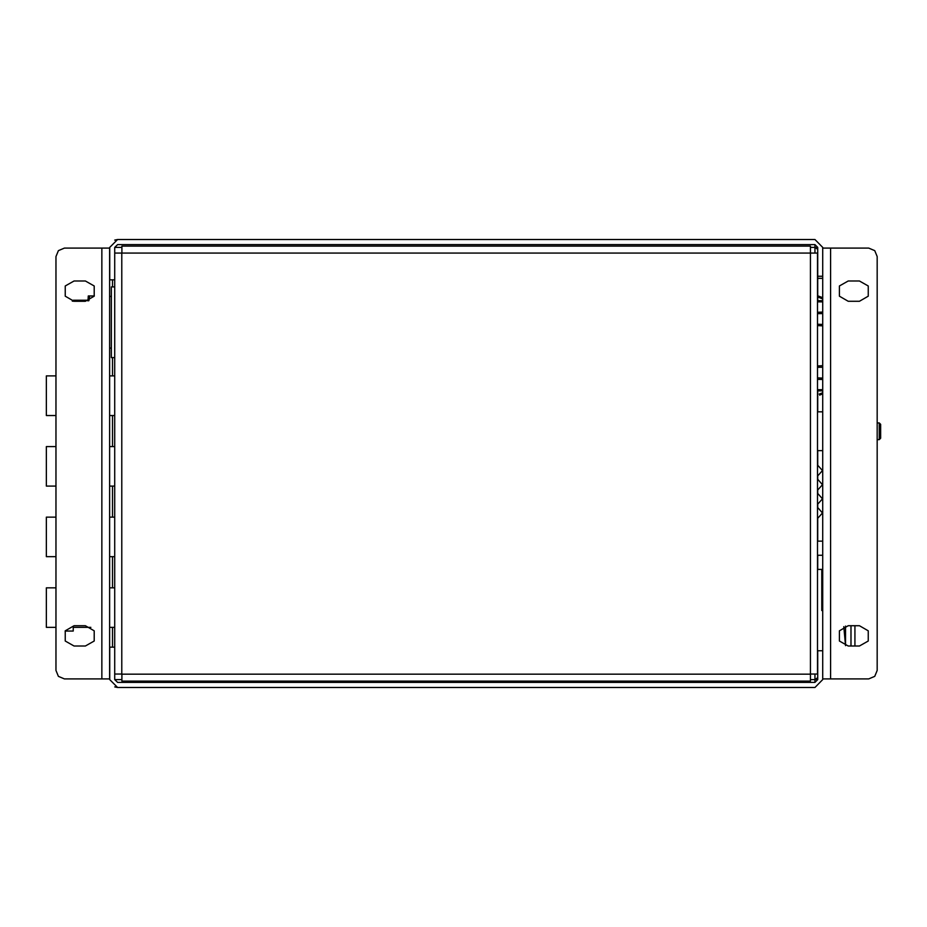 <?xml version="1.0" encoding="UTF-8"?>
<svg xmlns="http://www.w3.org/2000/svg" width="927" height="927" viewBox="0 0 927 927"><rect width="100%" height="100%" fill="white"/><g stroke="black" fill="none" stroke-linecap="round" stroke-linejoin="round"><path stroke-width="1.39" d="M879.259 422.921L880.65 424.311L880.65 438.216L879.259 439.607L879.259 422.921L877.197 422.921M814.914 682.423L817.73 679.595L817.73 650.719L822.747 650.719L822.747 679.595L814.914 687.44L117.602 687.44L109.768 679.595L109.768 647.116L114.774 647.116L114.774 679.595L117.602 682.423L814.914 682.423L814.914 679.595L817.73 678.877M817.73 249.398L814.914 247.405L814.914 244.577L117.602 244.577L114.774 247.405L114.774 279.884L109.768 279.884L109.768 247.405L117.602 239.56L114.774 240.093M109.768 248.112L64.438 248.112L58.447 250.591L55.968 256.582L55.968 670.418L58.447 676.409L64.438 678.888L109.768 678.888M822.747 678.888L868.726 678.888L874.717 676.409L877.197 670.418L877.197 256.582L874.717 250.591L868.726 248.112L822.747 248.112M114.774 286.953L111.321 286.953L111.321 357.567L114.774 357.567M817.521 450.684L822.747 450.684M822.747 411.843L817.521 411.843M114.774 674.022L121.843 674.022L121.843 681.078L810.395 681.078L810.395 674.022L817.452 674.022L817.452 253.117L810.395 253.117L810.395 246.061L121.843 246.061L121.843 253.117L114.774 253.117M73.187 301.252L73.187 300.186L72.248 301.124M854.949 646.049L854.949 625.713M851.044 646.049L851.044 625.713M877.197 586.246L877.197 655.795M845.494 626.073L845.494 645.69L843.837 626.687M55.968 415.481L46.35 415.481L46.35 375.933L55.968 375.933M55.968 627.336L46.35 627.336L46.35 587.788L55.968 587.788M65.145 631.009L73.187 631.009L73.187 627.336L90.892 627.336M55.968 556.721L46.35 556.721L46.35 517.173L55.968 517.173M55.968 486.096L46.35 486.096L46.35 446.547L55.968 446.547M87.984 300.951L88.285 295.991L89.652 295.991L88.876 300.661M821.762 610.569L821.762 569.433L817.521 569.433M85.377 280.951L94.183 286.037L94.183 296.2L85.377 301.287L74.079 301.287L65.272 296.2L65.272 286.037L74.079 280.951L85.377 280.951M85.377 625.713L94.183 630.8L94.183 640.963L85.377 646.049L74.079 646.049L65.272 640.963L65.272 630.8L74.079 625.713L85.377 625.713M848.17 625.713L839.364 630.8L839.364 640.963L848.17 646.049L859.468 646.049L868.275 640.963L868.275 630.8L859.468 625.713L848.17 625.713M848.17 280.951L839.364 286.037L839.364 296.2L848.17 301.287L859.468 301.287L868.275 296.2L868.275 286.037L859.468 280.951L848.17 280.951M117.602 687.44L114.774 686.907M822.747 278.285L817.73 278.285L817.73 276.281L822.747 276.281L822.747 247.405L814.914 239.56L117.602 239.56M109.664 678.888L109.664 248.112M817.73 276.281L817.73 247.405L814.914 244.577M817.73 278.285L817.73 295.759M817.73 296.941L817.73 300.73M817.73 390.835L817.73 394.612M817.73 395.806L817.73 411.843M817.73 450.684L817.73 464.983M817.73 476.142L817.73 479.108M817.73 490.256L817.73 493.234M817.73 504.381L817.73 507.359M817.73 518.506L817.73 541.183M817.73 555.308L817.73 569.433M817.73 248.123L814.914 247.405L814.914 253.117M814.914 674.022L814.914 679.595L817.73 677.602M822.747 276.281L822.747 650.719M817.521 295.69L822.747 297.66M822.747 392.666L819.259 394.079M819.63 395.145L822.747 393.894M822.747 378.065L817.521 377.88L822.747 378.077M817.521 367.359L822.747 367.173L817.521 367.347M817.521 324.207L822.747 324.392L817.521 324.218M822.747 313.5L817.521 313.685L822.747 313.488M817.521 296.872L822.747 298.9L817.521 296.872M817.521 365.922L822.747 365.748M817.521 379.317L822.747 379.479M817.521 312.248L822.747 312.075M817.521 325.644L822.747 325.817M817.521 390.835L822.747 390.835M822.747 300.73L817.521 300.73M114.774 647.116L114.774 279.884M822.747 586.246L821.762 586.246M109.664 375.933L114.774 375.933M109.664 415.481L114.774 415.481M817.521 507.324L822.469 512.932L817.521 518.541M817.521 493.21L822.469 498.807L817.521 504.415M817.521 479.085L822.469 484.682L817.521 490.29M817.521 464.96L822.469 470.557L817.521 476.165M109.664 587.788L114.774 587.788M109.664 627.336L114.774 627.336M109.664 517.173L114.774 517.173M109.664 556.721L114.774 556.721M817.452 284.125L817.452 642.874M109.664 446.547L114.774 446.547M109.664 486.096L114.774 486.096M89.652 295.991L94.299 295.991M814.914 679.595L810.395 679.595M121.843 679.595L114.774 679.595M814.914 247.405L810.395 247.405M121.843 247.405L114.774 247.405M112.491 647.116L112.491 627.336M112.491 587.788L112.491 556.721M112.491 517.173L112.491 486.096M112.491 446.547L112.491 415.481M112.491 375.933L112.491 357.567M112.491 286.953L112.491 279.884M101.831 678.888L101.831 248.112M830.592 248.112L830.592 678.888M822.747 301.854L817.521 301.854M817.521 389.711L822.747 389.711M121.738 674.022L121.738 253.117M810.395 674.114L121.843 674.114M810.488 253.117L810.488 674.022M121.843 253.025L810.395 253.025M879.259 439.607L877.197 439.607M109.664 296.408L111.321 296.408M109.664 348.112L111.321 348.112M87.984 300.186L73.187 300.186M817.521 555.308L822.747 555.308M817.521 541.183L822.747 541.183M822.747 578.888L821.762 578.888"/></g></svg>

